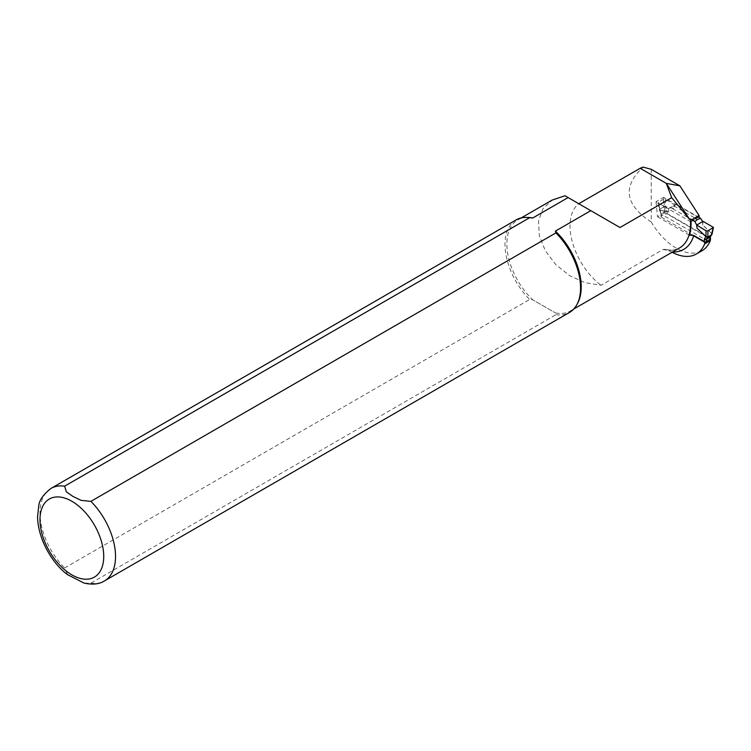 <?xml version="1.0" encoding="UTF-8"?>
<svg xmlns="http://www.w3.org/2000/svg" width="751" height="751" viewBox="0 0 751 751"><rect width="100%" height="100%" fill="white"/><g stroke="black" fill="none" stroke-linecap="round" stroke-linejoin="round"><path stroke-width="0.56" stroke-dasharray="3.75 2.82" d="M665.386 199.25L665.424 206.609A1.333 0.582 -0.2 0 0 663.508 206.6L663.48 199.222L665.386 199.25L674.708 205.014L668.362 208.675L658.374 203.296L658.336 202.197L659.707 208.797A1.333 0.76 -11.7 0 0 659.34 209.482L659.34 209.482A1.333 0.76 -11.7 0 0 659.744 209.895L658.374 203.296M663.677 207.37L665.442 206.76L666.86 210.411L661.321 213.209L661.387 216.204L665.161 214.016L665.095 211.031L663.565 207.013L665.424 206.609L674.37 208.581L674.708 205.014M661.387 216.204L661.387 214.617A2 1.155 -120 0 0 661.19 213.688L659.772 210.027L668.7 211.998L668.362 208.675M666.86 210.411A2 1.155 60 0 1 667.048 211.341L667.048 213.922L710.014 238.734L710.014 236.152A2 1.155 60 0 1 710.211 235.439L711.629 233.42L702.701 225.084L703.039 221.367M698.74 217.246L676.473 204.385L668.7 208.478L668.7 211.998M676.473 204.385L674.37 205.211L674.37 208.722L665.414 206.703M663.48 199.222L658.336 202.197M663.565 207.013L659.744 209.21L659.744 209.97L668.7 211.866M702.701 225.084L702.701 221.564M661.387 217.199L692.075 234.913M697.031 228.351L697.031 224.84M693.079 220.512L670.803 207.651M710.408 239.306L710.014 238.734M708.127 241.202L663.274 215.302M667.048 213.922L665.161 214.016M704.354 242L704.851 242.197M673.929 205.905L694.788 217.95M659.707 208.797L659.472 209.961L659.904 209.557L661.321 213.209L660.889 213.622L659.387 209.773M712.061 234.021A1.333 0.76 11.8 0 0 711.657 233.308L713.028 226.746M711.657 234.781L711.629 233.42A1.333 1.051 -144.9 0 1 711.826 234.659M711.657 233.401L702.701 224.943M691.868 221.216L698.796 217.217A2 1.155 60 0 1 697.792 217.114L663.574 197.353L665.076 212.364L710.408 238.536M651.23 169.294L651.23 221.986A51.246 29.589 -120 0 0 701.997 250.75M672.089 252.252A51.246 29.589 60 0 1 671.563 251.97L665.48 249.388L663.161 249.426L601.072 285.277L585.01 282.667L569.493 275.598L555.749 264.54L545.31 250.74L539.293 235.551L538.514 220.944L543.001 208.656L552.304 200.038M564.987 195.758L578.758 203.718A51.246 29.589 -120 0 0 572.328 241.953A51.246 29.589 -120 0 0 601.072 285.277M651.23 221.986C624.963 204.854 622.25 186.558 643.081 167.097M84.572 583.217L90.909 583.142L555.928 314.669L555.383 312.895A52.589 30.359 -120 0 0 570.338 310.998A52.589 30.359 -120 0 0 577.538 303.442M527.897 217.452A52.589 30.359 -120 0 0 517.749 219.912A52.589 30.359 -120 0 0 532.712 299.799L555.383 312.895L532.712 299.799L529.633 299.489L64.624 567.963L67.59 574.665M578.758 203.718L619.988 227.515M710.408 238.696L704.879 241.888M516.068 219.921A53.424 30.847 -120 0 0 529.633 299.489M555.928 314.669A53.424 30.847 -120 0 0 569.493 312.454M691.023 221.658A2 1.155 60 0 1 690.235 221.479L656.017 201.719L663.574 197.353M656.017 201.719L657.519 216.729L665.076 212.364M657.519 216.729L689.446 235.157M667.048 211.341A1.333 0.77 180 0 0 665.161 211.341L661.387 213.519A1.333 0.77 180 0 0 660.993 214.063L661.19 213.688M661.387 214.617A1.333 0.77 180 0 1 660.993 214.063L660.993 216.701M710.014 236.152A1.333 0.77 180 0 1 710.408 236.678L710.352 236.753M710.211 235.439A1.333 1.051 -144.9 0 1 710.493 236.415M663.161 249.426A52.589 30.359 -120 0 0 679.646 247.886C675.844 250.121 671.122 250.618 665.48 249.388M671.563 251.97A55.921 32.293 -120 0 0 672.492 252.017M90.909 583.142A53.424 30.847 -120 0 0 104.473 580.927M51.059 488.394A53.424 30.847 -120 0 0 64.624 567.963M690.235 221.479L697.792 217.114M657.97 202.883L659.369 209.689M570.338 310.998L573.773 309.008M517.749 219.912L521.194 217.931"/><path stroke-width="1.13" d="M697.031 224.84L703.039 221.367L713.441 227.403L707.921 230.82L706.015 230.801L696.693 225.028L694.928 221.583L697.472 219.489L700.599 218.316L698.74 217.246M706.015 230.801L705.978 236.584L697.022 228.22L696.693 225.028M713.065 227.853L711.638 234.791L707.855 236.969L707.921 230.82M702.701 221.564L700.599 218.316M711.826 234.659A1.333 1.051 -144.9 0 1 711.497 234.988L710.08 237.006L710.014 239.916L708.127 241.202L706.24 242.094L706.306 239.184L707.724 237.166A1.333 1.051 -144.9 0 1 705.959 236.696L704.541 238.715A2 1.155 -120 0 0 704.354 239.419L704.354 242L692.075 234.913M711.638 234.791L710.352 236.753A1.333 1.051 -144.9 0 1 710.08 237.006L706.306 239.184A1.333 1.051 -144.9 0 1 704.541 238.715M694.928 221.583L693.079 220.512M697.022 228.22L705.959 236.696L707.836 236.978M710.014 239.916L710.408 239.306M704.851 242.197L706.24 242.094M694.788 217.95L697.472 219.489M711.695 234.415A1.333 0.76 11.8 0 0 712.061 234.021L713.431 227.45M711.657 234.781L711.657 233.401L711.497 234.988M705.987 236.668L705.978 236.584A1.333 0.939 0.3 0 0 707.883 236.612M710.324 240.611L704.654 243.878A51.246 29.589 60 0 1 696.337 254.026L701.997 250.75A51.246 29.589 -120 0 0 710.324 240.611L710.549 238.621M573.773 309.008L679.646 247.886A52.589 30.359 -120 0 0 690.319 219.01L689.615 219.423L666.297 183.375L640.143 168.271L643.081 167.097L651.23 169.294L679.89 185.835L699.059 215.481A2 1.155 60 0 1 698.796 217.217M689.615 219.423L671.685 197.673L666.297 183.375L679.89 185.835M696.337 254.026A51.246 29.589 60 0 1 672.089 252.252M640.143 168.271L578.758 203.718M671.685 197.673L619.988 227.515L590.793 210.665L555.383 231.111L555.928 232.885L90.909 501.358L81.146 500.373L73.044 496.495L66.313 491.811L64.624 486.179L529.633 217.706L532.712 218.015A52.589 30.359 -120 0 0 527.897 217.452L526.367 217.424A53.424 30.847 -120 0 0 516.068 219.921L51.059 488.394C43.408 494.327 39.305 500.128 38.77 505.789L37.55 516.744C38.029 540.429 53.434 564.808 68.219 575.144M67.59 574.665L84.028 583.076C92.467 584.926 99.282 584.212 104.473 580.927L569.493 312.454A53.424 30.847 -120 0 0 576.806 304.775L577.538 303.442A52.589 30.359 -120 0 0 555.383 231.111M532.712 218.015L568.122 197.569L564.987 195.758L552.304 200.038M690.319 219.01L692.891 219.705L691.023 221.658A52.654 30.397 60 0 1 689.446 235.157L693.746 235.457L704.879 241.888L704.654 243.878M568.122 197.569L590.793 210.665M529.633 217.706A53.424 30.847 -120 0 0 526.367 217.424M576.806 304.775A53.424 30.847 -120 0 0 555.928 232.885M84.028 583.076L84.572 583.217M692.666 219.179L699.059 215.481M710.408 239.325L710.408 236.64A1.333 0.77 180 0 1 710.408 236.696A1.333 0.77 180 0 1 710.014 237.241L706.24 239.419A1.333 0.77 180 0 1 704.354 239.419M672.492 252.017A55.921 32.293 -120 0 0 693.746 235.457M104.473 580.927A53.424 30.847 -120 0 0 90.909 501.358M64.624 486.179A53.424 30.847 -120 0 0 51.059 488.394M71.861 501.264A45.079 26.022 -120 0 0 44.262 540.532A45.079 26.022 -120 0 0 99.47 572.403A45.079 26.022 -120 0 0 71.861 501.264M521.194 217.931L552.276 199.982"/></g></svg>

